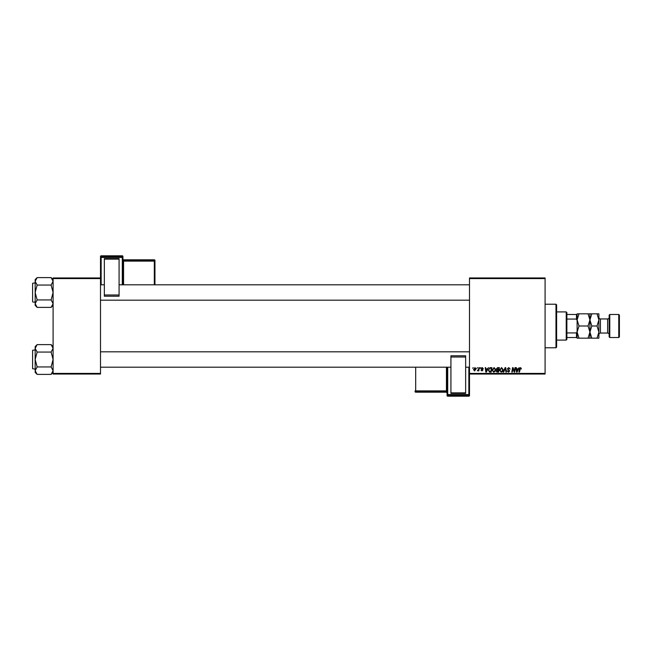 <?xml version="1.0" encoding="UTF-8"?>
<svg xmlns="http://www.w3.org/2000/svg" width="652" height="652" viewBox="0 0 652 652"><rect width="100%" height="100%" fill="white"/><g stroke="black" fill="none" stroke-linecap="round" stroke-linejoin="round"><path stroke-width="0.98" d="M469.497 277.956L545.088 277.956L545.088 278.591L469.497 278.591L469.497 277.956M492.154 370.189L494.102 367.581L495.642 369.521L495.031 371.501L493.703 372.186L492.154 370.189M487.427 368.861L488.487 367.638L486.4 372.121L485.83 372.121L485.218 367.638L485.683 367.638L485.838 368.861L487.427 368.861M520.589 367.581L521.461 368.983L520.557 368.103L519.408 372.121L518.935 372.121L519.489 368.836L520.589 367.581M507.354 368.902L508.756 367.581L510.149 369.097L508.731 368.103L507.818 368.853L509.685 370.988L508.43 372.186L507.117 370.784L508.438 371.656L509.212 371.021L507.354 368.902M503.157 372.121L505.121 367.638L505.716 367.638L506.4 372.121L505.928 372.121L505.341 368.282L503.662 372.121L503.157 372.121M499.603 370.189L501.559 367.581L503.099 369.521L502.488 371.501L501.152 372.186L499.603 370.189M472.651 368.282L473.222 367.638L472.651 368.282M469.497 373.409L545.088 373.409L545.088 374.044L469.497 374.044L469.497 278.591M545.088 373.409L545.088 278.591M496.286 369.032L497.574 367.638L499.375 367.638L498.617 372.121L496.848 372.047L496.229 371.037L496.848 369.937L496.286 369.032M518.12 368.861L519.179 367.638L517.093 372.121L516.523 372.121L515.911 367.638L516.376 367.638L516.531 368.861L518.12 368.861M514.493 370.377L514.974 367.638L515.447 367.638L514.681 372.121L514.192 372.121L512.904 368.315L512.285 372.121L511.812 372.121L512.57 367.638L513.059 367.638L514.355 371.436L514.493 370.377M482.244 367.581L483.36 368.747L482.219 367.989L481.608 368.486L482.953 370.034L481.975 370.955L480.915 369.969L481.991 370.548L482.48 370.1L481.143 368.527L482.244 367.581M489.872 367.744L491.918 367.638L491.16 372.121L489.473 372.064L488.478 370.287L489.872 367.744M473.515 369.594L474.966 367.581L476.074 368.877L474.599 370.955L473.515 369.594M476.962 368.282L477.533 367.638L476.962 368.282M478.625 368.942L478.861 367.638L479.334 367.638L478.788 370.898L478.315 370.898L478.429 370.23L477.362 370.841L478.625 368.942M480.108 368.282L480.679 367.638L480.108 368.282M53.097 277.956L100.506 277.956L100.506 278.591L53.097 278.591L53.097 277.956M100.506 373.409L100.506 374.044L53.097 374.044L53.097 373.409L100.506 373.409L100.506 278.591M53.097 373.409L53.097 278.591M498.234 371.599L498.47 370.206L496.954 370.385L496.694 371.012L498.234 371.599M498.56 369.676L498.813 368.16L497.476 368.184L496.751 369.048L498.56 369.676M502.121 371.159L502.635 369.497L501.527 368.103L500.068 370.238L501.168 371.656L502.121 371.159M517.248 370.719L517.867 369.391L516.596 369.391L516.873 371.632L517.248 370.719M486.555 370.719L487.174 369.391L485.903 369.391L486.18 371.632L486.555 370.719M490.777 371.599L491.355 368.16L490.76 368.16C489.522 368.282 488.918 368.999 488.951 370.32L489.513 371.526L490.777 371.599M494.664 371.159L495.178 369.497L494.069 368.103L492.619 370.238L493.719 371.656L494.664 371.159M474.623 370.548L475.61 368.934L474.966 367.989L473.98 369.594L474.623 370.548M555.977 304.223L556.621 304.859L556.621 347.141L555.977 347.777L555.977 304.223L545.088 304.223M555.977 347.777L545.088 347.777M53.097 346.611L51.109 344.615L53.097 348.339L51.109 352.064L37.156 352.064L35.159 348.339L37.156 344.615L51.109 344.615M35.2 371.184L35.159 372.398L37.156 374.395L35.159 370.67L37.156 366.946L35.159 359.505L37.156 352.064M35.159 369.113L32.6 368.73L32.6 350.279L32.6 368.73L32.6 350.279L35.159 349.896M51.109 352.064L53.097 359.505L51.109 366.946L53.097 370.67L51.109 374.395L37.156 374.395M51.109 366.946L37.156 366.946M52.551 372.569L53.056 371.184M35.713 346.44L35.2 347.826M37.156 344.615L35.159 346.611L35.159 370.67M32.6 299.496L32.6 285.446M53.097 279.602L51.109 277.605L53.097 281.33L51.109 285.054L37.156 285.054L35.159 281.33L37.156 277.605L51.109 277.605M37.156 277.605L35.159 279.602L35.159 305.389L37.156 307.385L35.159 303.661L37.156 299.936L35.159 292.495L37.156 285.054M35.159 282.887L32.6 283.27L32.6 300.825M32.6 284.166L32.6 301.721M32.983 302.104L35.159 302.104M51.109 285.054L53.097 292.495L51.109 299.936L53.097 303.661L51.109 307.385L37.156 307.385M51.109 299.936L37.156 299.936M52.551 305.56L53.056 304.174M35.713 279.431L35.2 280.816M566.229 311.909L566.873 312.544L566.873 339.456L566.229 340.091L566.229 311.909L556.621 311.909M566.873 314.468L577.118 314.468L577.118 337.532L576.482 337.532L576.482 332.927L577.118 331.583L577.118 320.417L576.482 319.072L576.482 314.468M566.873 332.927L576.482 332.927M566.873 319.072L576.482 319.072M566.873 337.532L576.482 337.532M609.147 336.888L609.147 315.112L609.791 314.468L609.791 337.532L609.147 336.888M618.756 314.468L619.4 315.112L619.4 336.888L618.756 337.532L618.756 314.468L609.791 314.468M609.147 317.418A1.54 1.54 0 0 1 607.615 318.95L600.435 318.95A1.54 1.54 0 0 1 598.903 317.418M609.147 334.582A1.54 1.54 0 0 0 607.615 333.05L600.435 333.05A1.54 1.54 0 0 0 598.903 334.582L598.903 338.168L591.812 338.168L589.93 332.088L588.047 338.168L579 338.168L577.118 332.088L579 326L577.118 319.912L579 313.832L577.118 313.832L577.118 314.468M618.756 337.532L609.791 337.532M589.93 313.832L589.93 319.912L591.812 313.832L588.047 313.832L589.93 319.912L588.047 326L579 326M588.047 313.832L579 313.832M588.047 326L589.93 332.088L589.93 338.168L591.812 338.168M588.047 338.168L589.93 338.168M577.118 337.532L577.118 338.168L579 338.168M589.93 319.912L589.93 332.088L591.812 326L589.93 319.912M598.903 332.088L597.02 326L598.903 319.912L597.02 313.832L598.903 313.832L598.903 332.088L597.02 338.168M597.02 326L591.812 326M597.02 313.832L591.812 313.832M122.926 256.448A0.644 0.644 0 0 0 122.283 255.812L101.141 255.812L101.141 256.766L122.283 256.766L122.283 255.812A0.644 0.644 180 0 1 122.926 256.448L122.926 284.81M104.344 258.608L119.08 258.608L119.08 259.129L104.344 259.129L104.344 258.608M119.08 294.981L119.08 296.22L104.344 296.212L104.344 294.981L119.08 294.981L119.08 259.129M119.08 296.22L104.344 296.22M104.344 294.981L104.344 259.129M100.506 277.956L100.506 256.448A0.644 0.644 180 0 1 101.141 255.812L122.283 255.812M154.956 260.45A0.644 0.644 0 0 0 154.312 259.814L123.57 259.814L123.57 260.441L154.312 260.441L154.312 259.814A0.644 0.644 0 0 1 154.956 260.45L154.956 284.81M447.076 367.19L447.076 394.599L447.076 367.19L447.076 390.874L446.433 390.89L446.433 367.19M447.076 395.552A0.644 0.644 0 0 0 447.712 396.188L447.712 396.188A0.644 0.644 -0 0 1 447.076 395.552L447.076 394.599A0.644 0.644 -0 0 0 447.712 395.234L447.712 396.188L468.853 396.188L468.853 395.234L447.712 395.234L447.712 394.574L468.853 394.574L468.853 367.19M415.683 367.19L415.683 390.89L446.433 390.89L446.433 391.559A0.644 0.644 -0 0 1 447.076 392.194L447.076 392.83A0.644 0.644 180 0 0 446.433 392.186L446.433 391.559L415.683 391.559L415.683 392.186L446.433 392.186L447.076 392.83M447.076 391.591L447.076 367.263M465.65 393.392L450.923 393.392L450.923 392.871L465.65 392.871L465.65 393.392M450.923 357.019L450.923 355.78L465.65 355.788L465.65 357.019L450.923 357.019L450.923 392.871M450.923 355.78L465.65 355.78M465.65 357.019L465.65 392.871M468.853 396.188A0.644 0.644 0 0 0 469.497 395.552L469.497 374.044L469.497 395.552A0.644 0.644 -0 0 1 468.853 396.188L447.712 396.188M607.615 333.05L607.615 318.95M600.435 318.95L600.435 333.05M122.283 284.81L122.283 257.426L101.141 257.426L101.141 284.81M154.312 284.81L154.312 261.11L123.57 261.11L123.57 284.81M154.956 261.085A0.644 0.644 180 0 0 154.312 260.441L154.312 261.11L154.956 261.085M123.57 259.814L123.57 259.814A0.644 0.644 0 0 1 122.926 259.17L123.57 259.814L154.312 259.814M122.926 261.126L123.57 261.11L123.57 260.441A0.644 0.644 180 0 1 122.926 259.806M122.926 257.401A0.644 0.644 180 0 0 122.283 256.766L122.283 257.426L122.926 257.401M101.141 256.766A0.644 0.644 180 0 0 100.506 257.401L101.141 257.426L101.141 256.766M447.712 367.19L447.712 394.574L447.076 394.599M415.047 390.915A0.644 0.644 -0 0 0 415.683 391.559L415.683 390.89L415.047 390.915M415.683 392.186A0.644 0.644 180 0 1 415.047 391.55A0.644 0.644 0 0 0 415.683 392.186L446.433 392.186M468.853 395.234A0.644 0.644 -0 0 0 469.497 394.599L468.853 394.574L468.853 395.234M53.097 372.398L51.109 374.395M469.497 367.19L465.65 367.19M450.923 367.19L100.506 367.19M469.497 351.819L100.506 351.819M100.506 284.81L104.344 284.81M119.08 284.81L469.497 284.81M100.506 300.181L469.497 300.181M53.097 305.389L51.109 307.385M566.229 340.091L556.621 340.091M101.141 255.812A0.644 0.644 0 0 0 100.506 256.448"/></g></svg>
